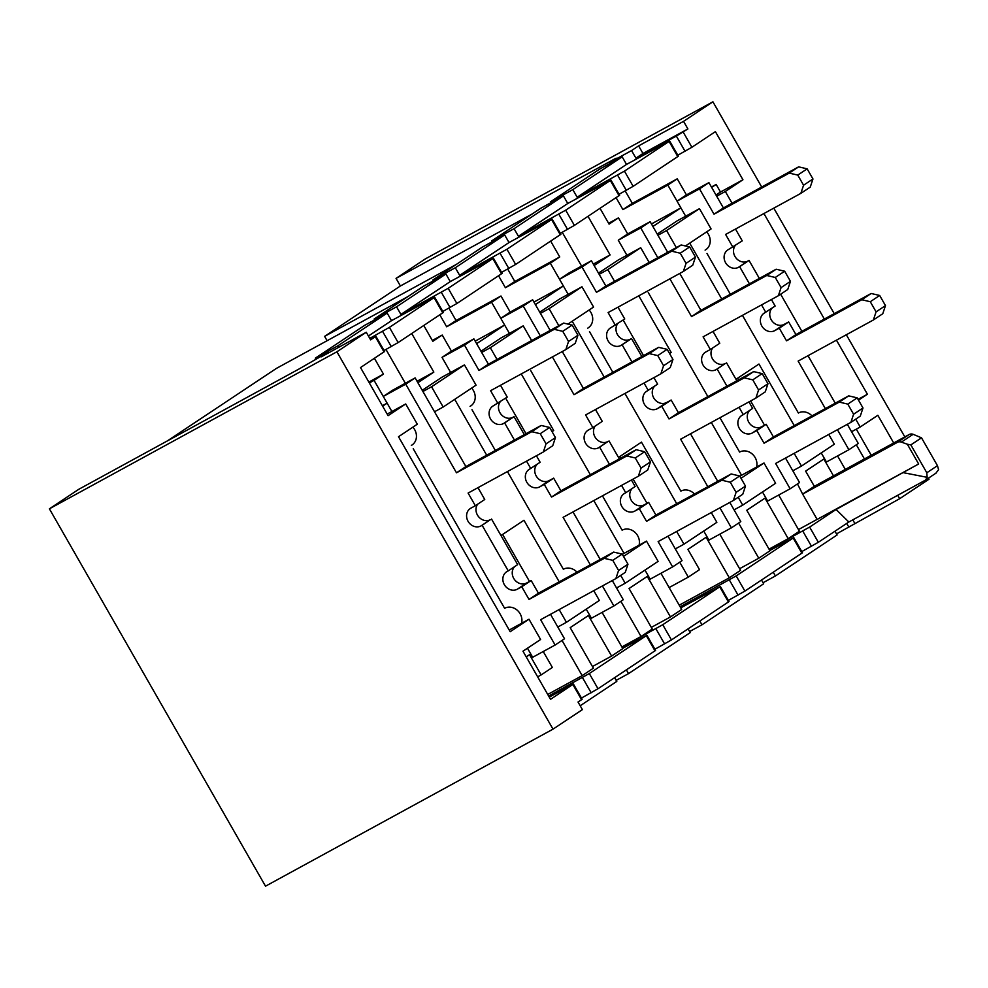 <?xml version="1.0" encoding="UTF-8"?>
<svg xmlns="http://www.w3.org/2000/svg" width="988" height="988" viewBox="0 0 988 988"><rect width="100%" height="100%" fill="white"/><g stroke="black" fill="none" stroke-linecap="round" stroke-linejoin="round"><path stroke-width="1.48" d="M794.229 425.593L758.969 364.029L735.986 379.293M711.298 422.444L741.556 475.265L764.008 463.002L741.012 478.291M676.718 503.707L641.459 442.142L618.488 457.419M593.8 500.57L624.046 553.379L646.498 541.115L623.502 556.405M685.437 245.975L711.076 228.932L699.479 208.666L677.015 220.929L657.242 234.082M689.723 243.122L721.709 298.969M669.555 353.531L671.198 352.432L638.779 295.82M649.153 262.438L640.718 247.729L618.266 259.992L598.493 273.133M567.927 324.089L593.578 307.046L581.969 286.779L559.504 299.055L539.732 312.196M572.213 321.236L604.199 377.083M552.057 431.645L553.7 430.546L521.269 373.933M531.643 340.551L523.22 325.842L500.755 338.106L480.983 351.259M500.978 535.533L523.949 520.256L559.208 581.833M464.459 364.905L431.558 386.777L443.167 407.031L476.068 385.159L464.459 364.905L442.007 377.169L422.234 390.309M454.715 399.362L486.689 455.196M521.565 623.292A12.264 10.745 -123.6 0 0 517.28 610.275A12.264 10.745 -123.6 0 0 504.609 608.299L413.231 448.75M576.967 572.126A12.264 10.745 56.4 0 0 563.358 569.249L507.437 471.585M495.346 450.479L471.98 409.687M639.075 545.166A12.264 10.745 -123.6 0 0 634.79 532.162A12.264 10.745 -123.6 0 0 622.119 530.186L602.445 495.84M590.355 474.734L530.741 370.636M694.478 494.012A12.264 10.745 56.4 0 0 680.868 491.122L624.935 393.471M612.844 372.353L589.49 331.573M756.586 467.052A12.264 10.745 -123.6 0 0 752.288 454.048A12.264 10.745 -123.6 0 0 739.617 452.072L719.956 417.726M707.865 396.608L648.239 292.51M811.988 415.899A12.264 10.745 56.4 0 0 798.378 413.009L742.445 315.345M730.354 294.239L707 253.459M385.987 349.468L405.339 383.27M382.628 406.154L387.123 403.166L374.069 380.368L383.468 374.119L374.415 358.323M526.221 656.872L529.543 654.674L541.14 674.928L537.657 676.842M543.227 651.524L552.366 667.468L541.14 674.928M562.024 640.434L582.179 675.631L547.735 694.441M602.087 612.399L622.823 648.61L611.609 656.057L588.403 615.536L570.187 627.652L593.393 668.172L582.179 675.631M620.884 601.309L641.039 636.494L621.884 646.955M660.96 573.287L681.683 609.473L670.469 616.932L647.264 576.412L629.047 588.515L652.253 629.035L641.039 636.494M679.744 562.172L688.29 577.103L699.516 569.644L687.907 549.39L706.124 537.287L729.329 577.807L679.225 605.175M719.82 534.162L740.543 570.348L729.329 577.807M738.604 523.047L758.759 558.232L739.604 568.705M778.692 495.037L799.403 531.211L788.189 538.67L764.984 498.15L746.767 510.265L769.973 550.785L758.759 558.232M797.464 483.922L802.639 494.099L897.351 442.365L909.108 434.559A5.842 5.113 56.4 0 1 913.134 434.3L921.508 437.82L910.85 444.909L926.806 472.758L927.139 477.328L925.546 480.082L848.853 521.997L818.336 542.276L801.787 551.588M909.108 434.559L814.384 486.294L803.12 493.778M814.334 486.331L805.628 471.128L823.844 459.025L833.489 475.858M845.283 469.411L837.552 455.925M856.324 444.785L864.438 458.951M856.3 429.15L871.231 455.233M780.644 294.214L801.885 331.326M711.644 187.424L716.139 184.435L720.499 192.03L716.004 195.019M652.895 226.474L680.893 207.863L667.839 185.077L677.237 178.828L686.438 194.895L708.902 182.619L723.401 207.949L798.65 166.849L807.159 168.849L812.963 178.976L810.246 187.115L800.848 193.364L803.565 185.225L812.963 178.976M600.037 208.332L609.077 224.128L618.488 217.879L627.689 233.946L618.278 240.195L640.743 227.932L657.798 257.72M594.134 265.537L610.09 254.929L587.996 216.335M562.246 232.291L581.599 266.093M535.385 304.6L563.382 285.989L550.328 263.191L559.727 256.942L550.687 241.146M476.636 343.651L504.633 325.04L491.579 302.254L500.978 296.005L510.179 312.072L500.78 318.321L523.232 306.045L540.3 335.834M423.778 325.509L432.818 341.305L442.229 335.056L451.43 351.123L473.882 338.859L488.393 364.177L563.629 323.088L572.151 325.089L577.955 335.216L575.238 343.342L565.84 349.591L568.545 341.465L577.955 335.216M417.875 382.714L433.831 372.106L411.724 333.512M370.253 339.23L375.897 336.291L384.604 351.481L360.521 367.561L388.086 415.676L405.71 403.956L417.307 424.223L398.51 436.721L510.191 631.727L529 619.229L509.228 630.035M387.123 403.166L382.393 405.747M369.339 382.949L374.069 380.368M432.336 340.465L442.229 335.056M720.499 192.03L742.951 179.767L715.398 131.639L691.896 147.261L677.817 155.227M676.348 136.085L635.926 158.166L642.966 153.486L638.619 145.878L683.535 121.351L687.895 128.946L676.348 136.085L685.055 151.288M609.596 163.687L609.114 162.835L631.567 150.571L635.926 158.166M669.666 141L624.441 171.134L577.165 197.23L626.516 164.416L669.666 141L678.373 156.19L633.147 186.324L619.068 194.29M550.847 202.75L550.353 201.898L572.818 189.634L577.165 197.23M552.156 219.114L506.93 249.248L459.655 275.343L509.018 242.542L552.156 219.114L560.863 234.304L515.637 264.438L501.558 272.404M433.337 280.864L432.843 280.012L455.307 267.748L459.655 275.343M493.407 258.177L448.182 288.311L400.906 314.406L450.256 281.592L493.407 258.177L502.114 273.367L456.876 303.501L442.809 311.467M374.576 319.927L374.094 319.075L396.559 306.811L400.906 314.406M167.231 440.981L276.43 368.388L408.081 296.486M327.102 340.712L324.607 336.365L400.399 285.977L396.052 278.381L616.154 158.154L609.114 162.835M761.711 187.028L712.916 101.813L425.42 258.844L396.052 278.381M265.513 886.187L49.4 508.82L336.896 351.79L553.008 729.156L265.513 886.187M375.897 336.291L370.624 339.86L366.276 332.264L321.347 356.804L328.399 352.111L298.895 369.067L78.781 489.295L49.4 508.82M935.871 473.19L938.6 469.708L937.464 465.681L921.508 437.82M769.207 549.439L809.629 527.073L836.07 509.499L918.655 463.977L817.138 519.429L802.639 494.099M817.113 519.379L798.465 529.568M788.189 538.67L769.035 549.13M769.813 550.501L793.179 538.015L736.196 575.905L680.152 606.793M836.07 509.499L848.853 521.997M549.254 697.096L573.435 684.042L550.526 699.331L522.973 651.203L540.597 639.495L529 619.229M622.65 648.301L646.3 635.667L589.305 673.544L548.649 696.034M680.757 607.855L719.746 586.835L662.75 624.725L622.045 647.239M670.469 616.932L651.314 627.392M611.609 656.057L592.454 666.53M669.135 587.564L688.29 577.103M716.139 184.435L711.409 187.016M572.855 684.486L581.562 699.677L578.029 702.023L582.389 709.619L553.008 729.156M400.399 285.977L532.05 214.063M456.258 264.451L324.607 336.365M642.966 153.486L687.895 128.946M773.802 208.135L834.243 313.653M846.321 334.759L904.823 436.894M928.448 478.155L929.029 479.18L899.66 498.705L836.503 533.903M897.709 495.309L899.66 498.705M852.792 519.836L854.731 523.245M443.167 407.031L434.51 411.761M502.596 534.459L529.494 581.438M559.159 609.571L566.445 622.304L599.358 600.432L593.763 590.676M523.22 325.842L490.32 347.714L497.038 359.459M505.658 398.164L526.024 433.72M581.969 286.779L549.069 308.651L558.838 325.707M640.718 247.729L607.818 269.601L614.548 281.345M623.169 320.038L643.534 355.594M858.053 399.362L867.415 394.249L858.523 400.165M846.716 523.405L848.865 527.147M834.971 531.223L837.108 534.965L775.419 575.967L763.057 582.722M773.271 572.237L775.419 575.967M761.526 580.042L763.662 583.784L701.974 624.799L689.612 631.542M728.354 600.42L744.89 591.096L802.466 552.761L793.759 537.571M699.837 621.057L701.974 624.799M688.08 628.862L690.229 632.604L628.529 673.618L616.179 680.374M654.908 649.24L671.457 639.928L729.02 601.581L720.314 586.39M626.392 669.876L628.529 673.618M614.647 677.694L616.784 681.424L580.178 705.765M581.463 698.059L598.012 688.747L655.575 650.413L646.881 635.21M581.562 699.677L582.142 699.232L573.435 684.042M366.276 332.264L336.896 351.79M328.769 352.753L328.399 352.111M315.827 358.977L315.345 358.138L364.696 325.324L387.16 313.06L337.797 345.862L338.649 347.356M315.345 358.138L337.797 345.862M384.048 350.53L398.127 342.564L443.353 312.43L434.658 297.227L389.42 327.361L369.771 338.378M368.413 336.006L391.507 320.655L434.658 297.227M391.507 320.655L387.16 313.06M374.094 319.075L423.444 286.261L445.909 273.997L396.559 306.811M450.256 281.592L445.909 273.997M439.821 314.851L446.65 326.781L456.061 320.532L448.947 308.12M432.843 280.012L482.206 247.21L504.658 234.934L455.307 267.748M509.018 242.542L504.658 234.934M498.57 275.788L505.411 287.73L514.81 281.481L507.696 269.057M492.086 241.801L491.604 240.961L540.955 208.147L563.419 195.883L514.069 228.685L518.416 236.28L567.767 203.479L610.917 180.051L565.679 210.185L518.416 236.28M491.604 240.961L514.069 228.685M560.32 233.353L574.386 225.388L619.612 195.254L610.917 180.051M567.767 203.479L563.419 195.883M550.353 201.898L599.704 169.084L622.168 156.82L572.818 189.634M626.516 164.416L622.168 156.82M616.08 197.674L622.922 209.604L632.32 203.355L625.206 190.943M631.567 150.571L638.619 145.878M712.916 101.813L683.535 121.351M742.951 179.767L725.328 191.474L732.059 203.219M763.922 213.532L824.35 319.05M836.441 340.168L867.415 394.249M855.719 419.147L860.215 427.014L877.85 415.293L893.695 442.97M622.317 554.33L624.046 553.379M620.699 575.387L625.206 583.241L658.107 561.369L646.498 541.115M620.106 456.345L621.032 457.975M633.123 479.081L647.004 503.312M676.669 531.458L683.955 544.19L716.856 522.319L711.274 512.55M739.814 476.204L741.556 475.265M738.209 497.26L742.717 505.127L775.617 483.256L764.008 463.002M737.616 378.219L738.542 379.849M750.633 400.967L764.514 425.198M794.167 453.331L801.466 466.077L834.366 444.192L828.771 434.436M699.479 208.666L666.579 230.537L676.335 247.593M422.913 391.495L431.558 386.777M557.8 627.034L566.445 622.304M551.971 431.497L553.7 430.546M481.662 352.444L490.32 347.714M540.411 313.381L549.069 308.651M669.469 353.383L671.198 352.432M599.173 274.318L607.818 269.601M657.922 235.268L666.579 230.537M851.57 431.731L860.215 427.014M387.173 414.083L405.71 403.956M368.857 382.097L383.468 374.119M446.65 326.781L491.579 302.254M456.061 320.532L500.978 296.005M505.411 287.73L550.328 263.191M514.81 281.481L559.727 256.942M608.596 223.288L618.488 217.879M622.922 209.604L667.839 185.077M632.32 203.355L677.237 178.828M716.683 196.204L725.328 191.474M616.549 587.971L625.206 583.241M675.31 548.908L683.955 544.19M734.059 509.857L742.717 505.127M792.821 470.794L801.466 466.077M910.85 444.909L907.33 444.217L918.655 463.977M907.33 444.217L901.377 442.118A5.842 5.113 -123.6 0 0 897.351 442.365M927.139 477.328L903.452 472.696M504.633 325.04L475.179 341.132M563.382 285.989L533.94 302.069M680.893 207.863L651.45 223.955M610.09 254.929L593.319 264.092M433.831 372.106L417.06 381.269M626.911 255.262L618.278 240.195M627.689 233.946L650.141 221.683L640.743 227.932M669.889 278.826L691.514 316.568L766.75 275.479L775.271 277.467L781.076 287.607L778.359 295.733L703.11 336.834L710.36 349.493L705.877 351.95A10.226 8.954 -123.6 0 0 705.296 352.296A10.226 8.954 -123.6 0 0 703.283 365.437A10.226 8.954 -123.6 0 0 716.028 369.673L717.152 369.067L726.958 386.185M679.781 273.429L700.912 310.318L691.514 316.568M650.141 221.683L667.69 252.311M700.912 310.318L776.148 269.23L766.75 275.479M776.148 269.23L784.67 271.218L775.271 277.467M784.67 271.218L790.474 281.358L781.076 287.607M790.474 281.358L787.757 289.484L778.359 295.733M713.003 331.437L719.77 343.244L710.36 349.493M712.706 347.937A10.226 8.954 -123.6 0 0 713.595 360.459A10.226 8.954 -123.6 0 0 725.427 363.423L717.152 369.067M739.049 407.291L743.26 414.651L742.136 415.269A10.226 8.954 -123.6 0 0 741.556 415.615A10.226 8.954 -123.6 0 0 739.543 428.755A10.226 8.954 -123.6 0 0 752.288 432.991L756.783 430.533L764.033 443.204L839.269 402.104L847.79 404.104L853.595 414.231L850.878 422.37L775.629 463.458L790.141 488.788L767.676 501.052L762.489 491.987M748.929 401.894L752.658 408.402L743.26 414.651M726.551 362.818L736.838 380.788M749.793 410.304A10.226 8.954 -123.6 0 0 749.423 423.21A10.226 8.954 -123.6 0 0 761.686 426.742L766.182 424.284L756.783 430.533M766.182 424.284L773.431 436.955L764.033 443.204M773.431 436.955L848.68 395.855L839.269 402.104M848.68 395.855L857.189 397.855L847.79 404.104M857.189 397.855L862.993 407.982L853.595 414.231M862.993 407.982L860.276 416.121L850.878 422.37M785.522 458.062L799.539 482.539L790.141 488.788M821.238 452.924L826.437 462.001L848.89 449.725L858.288 443.476L847.321 424.309M835.231 403.203L808.011 355.692M848.89 449.725L837.429 429.706M825.338 408.6L798.131 361.089L873.367 319.989L882.766 313.739L885.483 305.613L879.678 295.474L871.169 293.485L795.92 334.574L788.671 321.915L784.176 324.373A10.226 8.954 56.4 0 1 771.912 320.841A10.226 8.954 56.4 0 1 772.295 307.923M873.367 319.989L876.084 311.862L885.483 305.613M876.084 311.862L870.28 301.723L879.678 295.474M870.28 301.723L861.771 299.735L871.169 293.485M861.771 299.735L786.522 340.823L795.92 334.574M786.522 340.823L779.273 328.164L788.671 321.915M779.273 328.164L774.777 330.622A10.226 8.954 56.4 0 1 762.044 326.386A10.226 8.954 56.4 0 1 764.045 313.245A10.226 8.954 56.4 0 1 764.626 312.887L775.148 306.033L771.418 299.525M759.34 278.406L749.04 260.437L747.916 261.054A10.226 8.954 56.4 0 1 736.085 258.09A10.226 8.954 56.4 0 1 735.208 245.567M749.447 283.815L739.642 266.686L749.04 260.437M765.749 312.282L761.538 304.922M739.642 266.686L738.518 267.303A10.226 8.954 56.4 0 1 725.785 263.067A10.226 8.954 56.4 0 1 727.785 249.927A10.226 8.954 56.4 0 1 728.366 249.581L742.26 240.874L735.492 229.055M732.861 247.124L725.612 234.452L800.848 193.364M803.565 185.225L797.761 175.098L807.159 168.849M797.761 175.098L789.251 173.098L798.65 166.849M789.251 173.098L714.003 214.198L723.401 207.949M714.003 214.198L699.504 188.869L708.902 182.619M699.504 188.869L677.039 201.144L686.438 194.895M677.039 201.144L685.672 216.211M706.642 231.871A12.264 10.745 56.4 0 1 705.79 249.705A12.264 10.745 56.4 0 1 705.099 250.125L706.457 249.223M509.413 333.388L500.78 318.321M510.179 312.072L532.643 299.796L523.232 306.045M552.391 356.94L574.003 394.694L649.24 353.593L657.761 355.594L663.566 365.721L660.849 373.847L585.6 414.948L592.862 427.606L588.366 430.064A10.226 8.954 -123.6 0 0 587.786 430.422A10.226 8.954 -123.6 0 0 585.785 443.563A10.226 8.954 -123.6 0 0 598.518 447.799L599.642 447.181L609.448 464.298M562.271 351.543L583.402 388.445L574.003 394.694M532.643 299.796L550.18 330.437M583.402 388.445L658.65 347.344L649.24 353.593M658.65 347.344L667.159 349.344L657.761 355.594M667.159 349.344L672.964 359.471L663.566 365.721M672.964 359.471L670.247 367.598L660.849 373.847M595.492 409.551L602.26 421.357L592.862 427.606M595.208 426.05A10.226 8.954 -123.6 0 0 596.085 438.573A10.226 8.954 -123.6 0 0 607.916 441.55L599.642 447.181M621.538 485.417L625.75 492.765L624.626 493.383A10.226 8.954 -123.6 0 0 624.046 493.728A10.226 8.954 -123.6 0 0 622.045 506.869A10.226 8.954 -123.6 0 0 634.778 511.105L639.273 508.659L646.523 521.318L721.771 480.217L730.28 482.218L736.085 492.345L733.368 500.484L658.132 541.585L672.63 566.902L650.166 579.178L644.979 570.101M631.418 480.007L635.148 486.516L625.75 492.765M609.04 440.932L619.34 458.901M632.295 488.418A10.226 8.954 -123.6 0 0 631.912 501.324A10.226 8.954 -123.6 0 0 644.176 504.856L648.671 502.41L639.273 508.659M648.671 502.41L655.921 515.069L646.523 521.318M655.921 515.069L731.169 473.968L721.771 480.217M731.169 473.968L739.679 475.969L730.28 482.218M739.679 475.969L745.483 486.096L736.085 492.345M745.483 486.096L742.766 494.235L733.368 500.484M668.012 536.175L682.029 560.653L672.63 566.902M586.217 609.164L591.417 618.229L613.881 605.965L623.28 599.716L612.301 580.549M600.21 559.43L573.003 511.92M613.881 605.965L602.408 585.946M590.33 564.84L563.111 517.329L638.359 476.228L647.758 469.979L650.475 461.841L644.67 451.714L636.149 449.713L560.912 490.814L553.663 478.155L549.167 480.6A10.226 8.954 56.4 0 1 536.904 477.068A10.226 8.954 56.4 0 1 537.274 464.162M638.359 476.228L641.076 468.09L650.475 461.841M641.076 468.09L635.272 457.963L644.67 451.714M635.272 457.963L626.75 455.962L636.149 449.713M626.75 455.962L551.514 497.063L560.912 490.814M551.514 497.063L544.252 484.404L553.663 478.155M544.252 484.404L539.769 486.849A10.226 8.954 56.4 0 1 527.024 482.613A10.226 8.954 56.4 0 1 529.025 469.473A10.226 8.954 56.4 0 1 529.617 469.127L540.14 462.261L536.41 455.752M524.319 434.646L514.032 416.677L512.908 417.294A10.226 8.954 56.4 0 1 501.077 414.318A10.226 8.954 56.4 0 1 500.187 401.795M514.427 440.043L504.633 422.926L514.032 416.677M530.741 468.51L526.518 461.161M504.633 422.926L503.51 423.543A10.226 8.954 56.4 0 1 490.764 419.307A10.226 8.954 56.4 0 1 492.765 406.167A10.226 8.954 56.4 0 1 493.345 405.809L507.239 397.102L500.484 385.295M497.841 403.351L490.591 390.692L565.84 349.591M568.545 341.465L562.752 331.338L572.151 325.089M562.752 331.338L554.231 329.337L563.629 323.088M554.231 329.337L478.982 370.438L488.393 364.177M478.982 370.438L464.484 345.108L473.882 338.859M464.484 345.108L442.019 357.372L451.43 351.123M442.019 357.372L450.651 372.439M471.634 388.111A12.264 10.745 56.4 0 1 470.782 405.945A12.264 10.745 56.4 0 1 470.078 406.364L471.437 405.463M703.728 531.038L708.927 540.115L731.392 527.851L740.79 521.602L729.811 502.423M717.72 481.317L690.513 433.806M731.392 527.851L719.919 507.832M707.828 486.714L680.621 439.203L755.869 398.115L765.268 391.853L767.972 383.727L762.18 373.6L753.659 371.599L678.423 412.7L671.161 400.029L666.678 402.486A10.226 8.954 56.4 0 1 654.402 398.954A10.226 8.954 56.4 0 1 654.785 386.049M755.869 398.115L758.574 389.976L767.972 383.727M758.574 389.976L752.782 379.849L762.18 373.6M752.782 379.849L744.26 377.848L753.659 371.599M744.26 377.848L669.012 418.949L678.423 412.7M669.012 418.949L661.762 406.278L671.161 400.029M661.762 406.278L657.267 408.736A10.226 8.954 56.4 0 1 644.534 404.5A10.226 8.954 56.4 0 1 646.535 391.359A10.226 8.954 56.4 0 1 647.115 391.013L657.638 384.147L653.92 377.638M641.83 356.532L631.53 338.563L630.418 339.168A10.226 8.954 56.4 0 1 618.574 336.204A10.226 8.954 56.4 0 1 617.698 323.681M631.937 361.929L622.131 344.812L631.53 338.563M648.239 390.396L644.028 383.035M622.131 344.812L621.007 345.417A10.226 8.954 56.4 0 1 608.275 341.181A10.226 8.954 56.4 0 1 610.275 328.041A10.226 8.954 56.4 0 1 610.856 327.695L624.749 318.988L617.982 307.182M615.351 325.237L608.102 312.579L683.338 271.478L692.736 265.229L695.453 257.102L689.649 246.963L681.14 244.962L605.891 286.063L591.392 260.746L568.927 273.009L559.529 279.258L568.162 294.325M683.338 271.478L686.055 263.351L695.453 257.102M686.055 263.351L680.25 253.212L689.649 246.963M680.25 253.212L671.741 251.211L681.14 244.962M671.741 251.211L596.493 292.312L605.891 286.063M596.493 292.312L581.994 266.995L591.392 260.746M581.994 266.995L559.529 279.258M589.132 309.997A12.264 10.745 56.4 0 1 588.28 327.818A12.264 10.745 56.4 0 1 587.588 328.251L588.947 327.349M412.688 444.514L411.329 445.427A12.264 10.745 -123.6 0 0 412.021 444.995A12.264 10.745 -123.6 0 0 412.873 427.174M391.903 411.502L383.27 396.435L405.735 384.159L456.493 472.807L531.742 431.707L540.251 433.707L546.055 443.834L543.338 451.973L468.102 493.061L475.351 505.733L470.856 508.178A10.226 8.954 -123.6 0 0 470.276 508.536A10.226 8.954 -123.6 0 0 468.275 521.676A10.226 8.954 -123.6 0 0 481.008 525.912L482.132 525.295L508.24 570.891L507.116 571.496A10.226 8.954 -123.6 0 0 506.535 571.854A10.226 8.954 -123.6 0 0 504.535 584.995A10.226 8.954 -123.6 0 0 517.267 589.231L521.763 586.773L529.012 599.432L604.261 558.344L612.77 560.332L618.574 570.471L615.857 578.598L540.621 619.698L555.12 645.028L532.668 657.292L527.469 648.214M405.735 384.159L415.133 377.91L392.668 390.186L383.27 396.435M415.133 377.91L465.891 466.558L456.493 472.807M465.891 466.558L541.14 425.458L531.742 431.707M541.14 425.458L549.649 427.458L540.251 433.707M549.649 427.458L555.454 437.585L546.055 443.834M555.454 437.585L552.737 445.724L543.338 451.973M477.982 487.664L484.75 499.483L475.351 505.733M477.698 504.164A10.226 8.954 -123.6 0 0 478.575 516.699A10.226 8.954 -123.6 0 0 490.419 519.663L482.132 525.295M491.53 519.046L517.638 564.63L508.24 570.891M514.785 566.532A10.226 8.954 -123.6 0 0 514.402 579.45A10.226 8.954 -123.6 0 0 526.678 582.982L531.161 580.524L521.763 586.773M531.161 580.524L538.423 593.183L529.012 599.432M538.423 593.183L613.659 552.094L604.261 558.344M613.659 552.094L622.181 554.083L612.77 560.332M622.181 554.083L627.973 564.222L618.574 570.471M627.973 564.222L625.268 572.348L615.857 578.598M550.501 614.301L564.531 638.779L555.12 645.028M626.293 190.338L617.599 175.148M508.795 268.464L500.089 253.261M450.034 307.515L441.34 292.325M926.806 472.758L937.464 465.681M809.629 527.073L818.336 542.276M793.179 538.015L801.885 553.206M736.196 575.905L744.89 591.096M719.746 586.835L728.44 602.038M662.75 624.725L671.457 639.928M589.305 673.544L598.012 688.747M646.3 635.667L655.007 650.857M375.329 336.735L384.023 351.938M434.078 297.684L442.785 312.875M398.127 342.564L389.42 327.361M456.876 303.501L448.182 288.311M492.827 258.621L501.534 273.812M515.637 264.438L506.93 249.248M551.588 219.558L560.282 234.761M574.386 225.388L565.679 210.185M610.337 180.508L619.044 195.698M633.147 186.324L624.441 171.134M669.086 141.445L677.793 156.635M691.896 147.261L683.19 132.071M802.787 531.099L811.494 546.29M729.354 579.919L738.048 595.109M655.909 628.739L664.615 643.941M582.463 677.57L591.17 692.761M391.285 346.578L382.578 331.375M567.544 229.401L558.838 214.198M901.377 442.118L913.134 434.3M725.427 363.423L716.028 369.673M761.686 426.742L752.288 432.991M774.777 330.622L784.176 324.373M738.518 267.303L747.916 261.054M607.916 441.55L598.518 447.799M644.176 504.856L634.778 511.105M539.769 486.849L549.167 480.6M503.51 423.543L512.908 417.294M657.267 408.736L666.678 402.486M621.007 345.417L630.418 339.168M490.419 519.663L481.008 525.912M526.678 582.982L517.267 589.231M925.546 480.082L936.204 472.993"/></g></svg>

